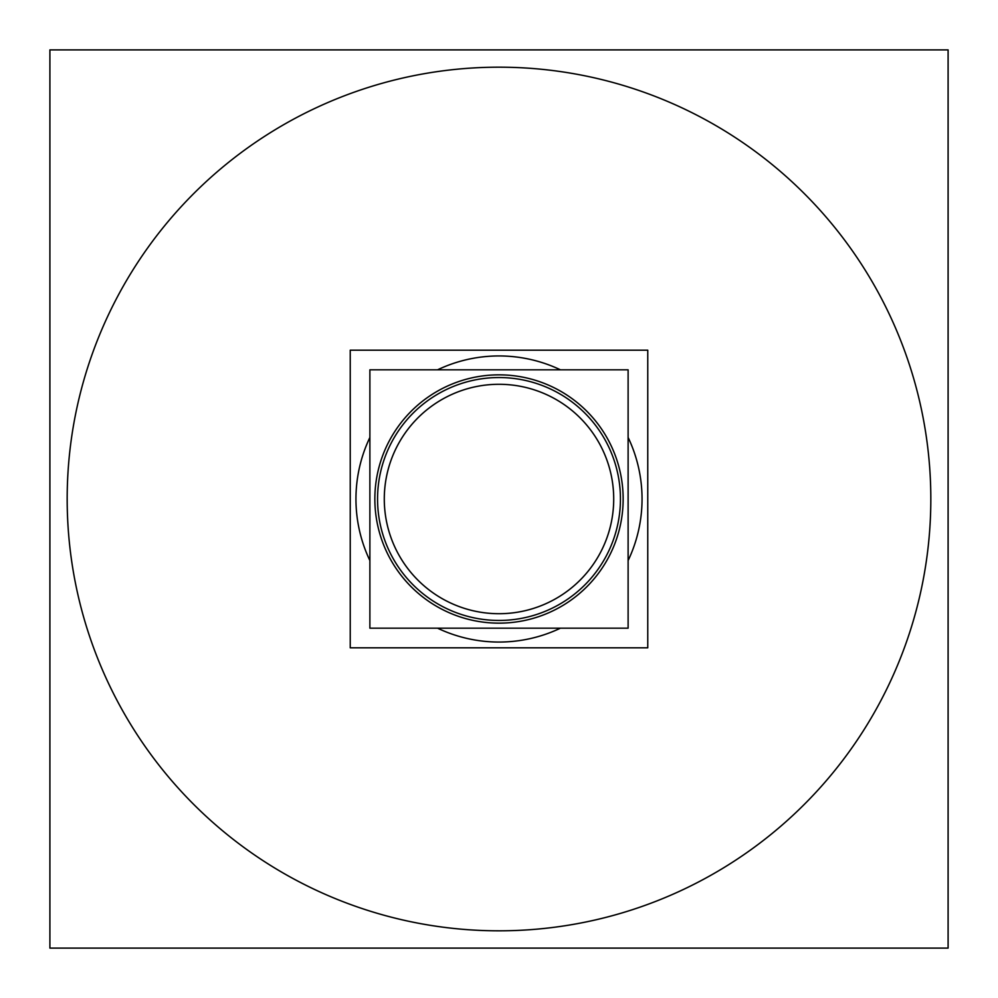 <?xml version="1.0" encoding="UTF-8"?>
<svg xmlns="http://www.w3.org/2000/svg" width="998" height="998" viewBox="0 0 998 998"><rect width="100%" height="100%" fill="white"/><g stroke="black" fill="none" stroke-linecap="round" stroke-linejoin="round"><path stroke-width="1.5" d="M67.178 499A431.822 431.822 0 0 0 485.44 930.61A431.822 431.822 0 0 0 929.974 526.121A431.822 431.822 0 0 0 499 67.178A431.822 431.822 0 0 0 68.026 526.121M628.116 369.821L628.116 628.179L369.884 628.179L369.884 369.821L628.116 369.821M375.098 506.797A124.151 124.151 0 0 1 499 374.849A124.151 124.151 0 0 1 622.902 506.797M622.902 491.203A124.151 124.151 0 0 1 499 623.151A124.151 124.151 0 0 1 375.098 491.203M384.517 506.198A114.708 114.708 0 0 1 499 384.292A114.708 114.708 0 0 1 613.483 506.198M613.483 491.802A114.708 114.708 0 0 1 499 613.708A114.708 114.708 0 0 1 384.517 491.802M620.207 506.622A121.457 121.457 0 0 0 499 377.543A121.457 121.457 0 0 0 377.793 506.622M377.793 491.378A121.457 121.457 0 0 0 499 620.457A121.457 121.457 0 0 0 620.207 491.378M647.764 350.186L647.764 647.814L350.236 647.814L350.236 350.186L647.764 350.186M356.236 507.982A143.038 143.038 0 0 1 369.884 437.436M437.548 369.821A143.038 143.038 0 0 1 560.452 369.821M628.116 437.436A143.038 143.038 0 0 1 641.764 507.982M641.764 490.018A143.038 143.038 0 0 1 628.116 560.564M560.452 628.179A143.038 143.038 0 0 1 437.548 628.179M369.884 560.564A143.038 143.038 0 0 1 356.236 490.018M929.974 471.879A431.822 431.822 0 0 1 499 930.822A431.822 431.822 0 0 1 68.026 471.879M948.1 49.9L948.1 948.1L49.9 948.1L49.9 49.9L948.1 49.9"/></g></svg>
